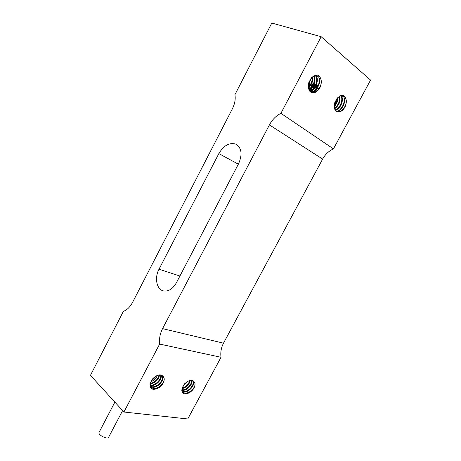 <?xml version="1.0" encoding="UTF-8"?>
<svg xmlns="http://www.w3.org/2000/svg" width="461" height="461" viewBox="0 0 461 461"><rect width="100%" height="100%" fill="white"/><g stroke="black" fill="none" stroke-linecap="round" stroke-linejoin="round"><path stroke-width="0.69" d="M311.135 91.779C317.277 92.523 322.429 79.672 317.963 76.422M317.957 76.428L317.318 76.215M321.329 81.199C321.669 86.772 316.263 93.525 312.022 92.281M314.362 75.569L316.563 75.754M316.586 75.765L317.318 76.226M321.305 80.992C321.34 86.363 319.335 90.143 315.295 92.333C309.827 93.669 307.654 90.442 308.784 82.657L311.319 77.874C316.684 73.339 320.015 74.377 321.317 80.986M317.957 76.422L317.208 75.961C311.261 72.815 304.963 89.59 311.89 92.223L315.295 92.333M309.037 83.608L310.316 80.064M308.905 87.486C311.89 84.409 313.134 80.94 312.633 77.079M309.423 89.497C314.344 85.717 315.964 81.228 314.275 76.03M310.184 90.857C315.935 89.883 319.634 78.693 315.699 75.696M319.323 78.652C319.588 83.216 318.05 87.227 314.69 90.684M312.12 77.569C312.333 80.94 311.233 83.994 308.824 86.726M313.843 76.232C315.197 81.124 313.664 85.389 309.245 89.013M315.336 75.737C318.753 78.969 315.347 89.215 309.953 90.523M319.565 79.834C319.531 83.533 318.263 86.864 315.768 89.826M322.619 159.085L223.499 343.18C221.176 347.646 220.352 352.348 221.032 357.281L159.627 344.073L123.917 412.013L90.437 375.358L123.404 311.325C127.029 309.999 130.071 307.032 132.532 302.433L232.309 108.952C234.833 103.892 235.704 99.138 234.926 94.684L271.806 23.05L321.161 36.713L370.563 80.087L333.453 148.88L280.899 113.32C276.093 115.78 272.267 119.641 269.426 124.896L322.619 159.085C325.247 154.354 328.86 150.954 333.453 148.88M310.011 88.489L309.89 87.187M311.694 86.841L311.423 86.253M309.371 84.576L310.115 85.106M311.025 86.432L311.313 87.279M311.498 88.426L311.48 89.849M311.411 90.425L311.129 91.779M311.089 91.918L310.945 92.384M313.837 87.763L313.497 86.996M313.111 87.187L313.434 88.23M311.313 85.25L310.8 85.204M309.982 85.302L308.801 85.769M316.056 88.944L315.624 87.763M313.417 86.005L313.088 85.965M316.574 87.469L316.949 87.953M314.609 86.703C312.858 86.973 311.302 88.235 309.936 90.506M317.266 87.423C315.065 87.504 313.186 89.059 311.636 92.096M311.619 92.142L311.411 92.621M319.277 88.189C317.301 88.276 315.566 89.641 314.074 92.281M313.307 92.396L313.676 91.716M313.912 91.33L315.353 89.549M317.301 90.512L317.612 90.212M334.669 106.163C336.893 103.61 337.976 100.798 337.907 97.744M337.296 98.447C337.141 100.878 336.276 103.131 334.692 105.2M335.009 108.525C339.261 105.05 340.829 100.994 339.705 96.366M339.25 96.626C340.057 100.907 338.599 104.693 334.87 107.978M335.677 110.029C340.858 108.894 344.442 98.804 341.157 95.94M340.788 95.992C343.56 99.086 340.293 108.208 335.464 109.666M309.026 83.671L309.4 84.426M309.487 84.64L309.763 85.608M309.953 87.129L309.936 88.547M309.815 87.25L309.757 88.673M311.97 83.873L312.933 84.939M313.301 85.619L313.457 85.982M313.509 86.132L313.641 86.564M313.728 86.904L313.866 87.728M316.206 89.745L316.096 91.411M311.682 83.585L311.97 83.769M316.05 89.641L315.894 91.537M308.847 84.91L310.777 83.988M311.555 83.856L313.33 84.121M308.864 84.743L310.829 83.879M311.596 83.769L313.278 84.098M310.265 85.971L313.111 84.594M313.883 84.524L315.595 84.916M309.792 90.27L310.662 88.852M312.414 86.91L315.359 85.4M316.137 85.314L318.078 85.809M309.683 90.062L310.103 89.365M312.76 86.449L315.422 85.279M316.165 85.25L318.05 85.873M314.984 87.313L317.963 86.069M311.325 91.785L312.379 89.878M315.203 86.991L318.004 85.977M313.313 92.92L313.457 92.598M313.566 92.373L314.05 91.439M314.298 91.024L316.891 88.045M317.295 87.757L317.629 87.55M317.548 90.281L318.401 89.382M344.528 98.977C344.557 103.039 343.082 106.641 340.097 109.776M344.275 98.072C344.58 102.786 342.886 106.877 339.204 110.34M336.57 111.026C342.241 111.591 347.277 99.467 343.249 96.551L342.627 96.17C337.296 93.255 331.044 109.067 337.354 111.51L340.564 111.574C335.499 112.951 333.562 109.983 334.767 102.676L337.198 98.147C342.229 93.779 345.277 94.672 346.344 100.815M343.238 96.556L342.056 95.986M346.349 101.005C346.545 106.237 341.313 112.726 337.406 111.533M340.529 95.704L341.987 95.957M346.332 100.826C346.251 105.851 344.327 109.43 340.564 111.574M183.276 386.053L187.852 381.253M186.757 381.933L183.847 384.964M182.527 388.565C186.814 387.113 189.408 384.359 190.301 380.308M189.748 380.446C188.739 384.013 186.359 386.531 182.619 388.001M182.544 390.271C187.143 390.882 193.234 383.88 191.903 380.221M191.517 380.192C192.346 383.823 186.907 390.012 182.498 389.862M151.225 381.639C154.147 380.319 156.204 378.256 157.403 375.444M156.596 375.801L151.565 380.844M150.718 383.834C155.732 382.538 158.67 379.559 159.535 374.908M159.033 374.977C158.019 379.173 155.265 381.956 150.776 383.327M150.793 385.454C155.795 386.566 162.71 378.982 161.039 374.977M160.67 374.92C161.823 378.896 155.57 385.673 150.735 385.068M159.725 374.891L159.397 375.957M151.98 383.592L150.701 384.048M150.246 384.163L149.917 384.232M150.24 383.973L149.94 384.042M161.477 375.087L161.235 376.539M152.366 385.5L150.874 385.805M150.551 385.84L149.946 385.863M161.644 375.145L161.085 377.553M163.332 376.349C162.871 380.832 160.18 384.347 155.259 386.894M163.206 376.193C162.583 381.184 159.541 384.831 154.072 387.142M192.156 380.262L192.041 381.04M183.334 390.283L182.579 390.461M182.222 390.519L181.801 390.571M192.329 380.296L192.007 381.881M184.181 390.167L182.614 390.623M182.274 390.68L181.818 390.732M194.035 381.235C193.58 385.742 190.889 389.24 185.962 391.723M193.914 381.114C193.303 386.013 190.341 389.597 185.034 391.873M181.986 388.323L184.152 384.278C189.287 379.438 192.859 378.988 194.865 382.941C195.406 386.52 193.689 389.724 189.69 392.559C184.123 395.308 181.548 393.901 181.974 388.329M182.942 391.568C188.284 394.19 197.031 383.056 192.629 380.377C195.775 383.667 187.904 393.175 182.804 391.256M184.786 383.592C182.274 387.096 181.836 390.012 183.466 392.357C184.97 393.775 187.045 393.844 189.69 392.559M194.922 383.177C196.213 387.874 187.235 395.653 183.415 392.288M150.067 383.379L152.309 379.132C157.777 374.067 161.673 373.623 163.983 377.807C164.692 381.575 162.912 384.935 158.63 387.897C152.626 390.755 149.762 389.251 150.05 383.385M151.22 386.727C156.93 389.943 166.582 378.193 161.673 375.156M153.507 377.922C150.551 381.604 149.958 384.797 151.727 387.499C153.38 389.142 155.685 389.274 158.63 387.897M164.064 378.089C165.637 383.149 155.841 391.285 151.709 387.476M161.725 375.173C165.274 378.833 156.55 388.882 151.081 386.422M321.161 36.713L280.899 113.32M223.499 343.18L162.572 328.624L269.426 124.896M162.572 328.624C160.071 333.545 159.091 338.697 159.627 344.073M221.032 357.281L187.748 418.974L123.917 412.013M238.608 163.684L176.442 282.674C172.892 288.828 168.645 291.594 163.713 290.966C156.688 289.819 154.239 277.92 159.005 269.218L218.848 153.588C223.752 145.411 229.434 142.265 235.888 144.166C241.685 147.929 242.59 154.435 238.608 163.684M122.62 410.59L108.623 437.247C107.528 439.927 97.502 434.758 99.086 432.326L114.875 402.113M159.005 269.218L179.917 276.018M238.343 164.191L218.848 153.588M317.133 75.932L316.759 75.806M309.873 84.743L309.377 84.57M342.627 96.165L342.264 96.038M235.888 144.166L237.11 144.863"/></g></svg>
